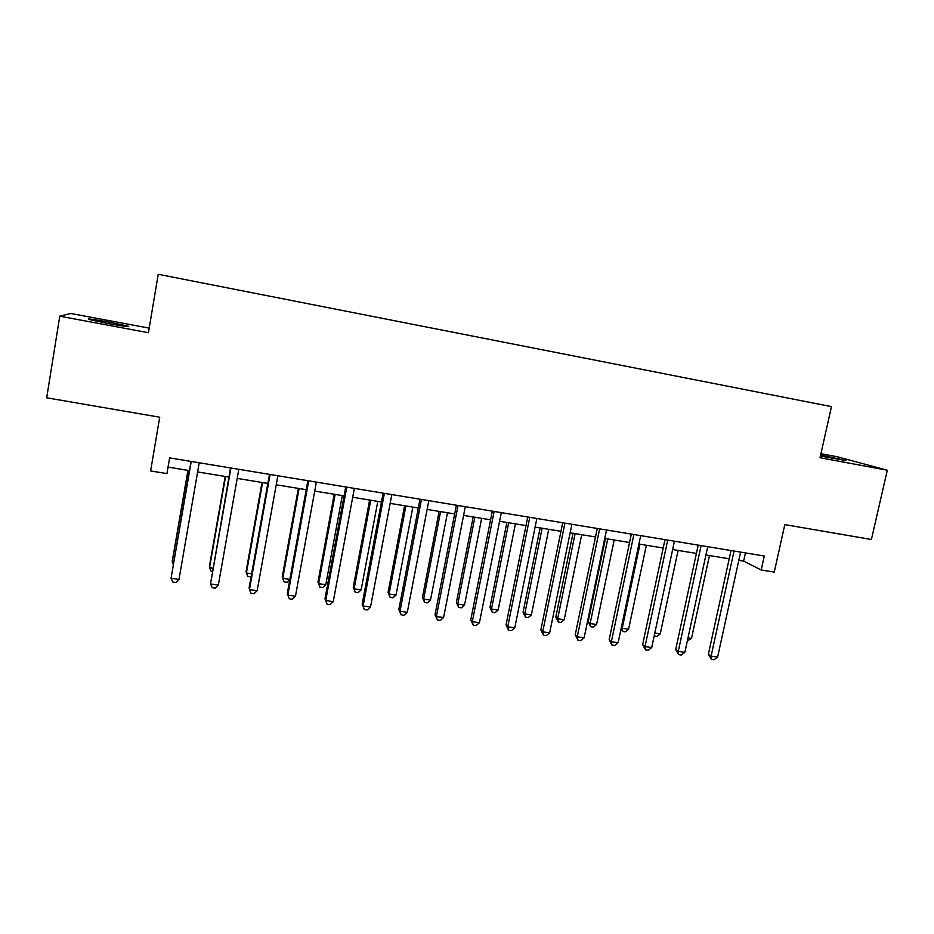 <?xml version="1.0" encoding="UTF-8"?>
<svg xmlns="http://www.w3.org/2000/svg" width="934" height="934" viewBox="0 0 934 934"><rect width="100%" height="100%" fill="white"/><g stroke="black" fill="none" stroke-linecap="round" stroke-linejoin="round"><path stroke-width="1.4" d="M107.375 323.421C123.79 326.375 130.748 327.297 128.25 326.199L109.873 322.253C93.517 319.3 86.523 318.366 88.87 319.451L107.375 323.421M820.402 456.026L845.994 460.544L820.647 454.94M149.195 328.126L70.821 313.485L59.764 316.206L46.7 397.802L159.726 417.218L150.619 470.946L166.941 473.596L169.626 457.893L764.281 556.022L761.187 569.997L774.251 572.11L784.805 524.616L871.399 539.49L887.3 470.234L837.156 456.738L820.928 453.702M59.764 316.206L148.424 332.714L158.22 274.281L831.47 406.629L820.029 457.718L887.3 470.234M738.794 560.353L743.639 561.147L761.187 569.997M168.05 467.105L189.474 470.608M197.623 471.939L228.935 477.052M237.201 478.406L267.848 483.415M276.231 484.781L306.224 489.685M314.723 491.074L344.097 495.872M352.702 497.273L381.457 501.967M390.167 503.391L418.315 507.991M427.13 509.427L454.683 513.933M463.591 515.393L490.583 519.794M499.585 521.265L526.005 525.585M535.1 527.08L560.972 531.306M570.16 532.8L595.483 536.945M604.753 538.451L629.563 542.502M638.914 544.032L663.198 548.001M672.632 549.542L696.414 553.43M705.929 554.983L729.209 558.789M745.449 552.916L743.639 561.147M731.018 550.535L708.392 654.162L711.101 656.1L734.054 551.037M717.616 657.046L714.066 659.719L711.463 659.346L711.101 656.1L717.616 657.046L740.604 552.122M711.463 659.346L708.392 654.162M687.984 637.934L691.499 638.447L709.455 555.555M691.499 638.447L687.342 640.899M698.2 545.117L675.726 649.445L678.271 651.372L701.095 545.596M684.867 652.317L681.353 655.026L678.714 654.652L678.271 651.372L684.867 652.317L707.715 546.694M678.714 654.652L675.726 649.445M664.985 539.642L642.639 644.658L645.032 646.585L667.705 540.086M651.71 647.542L648.219 650.274L645.546 649.889L645.032 646.585L651.71 647.542L674.418 541.195M645.546 649.889L642.639 644.658M631.326 534.085L609.143 639.825L611.361 641.728L633.882 534.505M618.133 642.709L614.665 645.452L611.968 645.067L611.361 641.728L618.133 642.709L640.689 535.626M611.968 645.067L609.143 639.825M654.804 633.054L660.245 633.859L678.096 550.43M660.245 633.859L656.929 636.451L654.197 635.914M654.419 636.077L654.314 635.365M639.953 544.207L622.231 628.267L628.605 629.212L646.34 545.246M621.332 627.543L622.231 628.267L622.78 631.454L621.063 628.792M628.605 629.212L625.325 631.828L622.78 631.454M605.43 538.568L588.14 621.834L590.136 623.55L596.592 624.507L614.21 540.004M607.73 538.941L590.136 623.55L590.755 626.761L588.14 621.834M596.592 624.507L593.335 627.146L590.755 626.761M597.246 528.457L575.216 634.922L577.27 636.813L599.628 528.854M584.124 637.805L580.691 640.584L577.948 640.187L577.27 636.813L584.124 637.805L606.516 529.987M577.948 640.187L575.216 634.922M572.986 533.267L555.8 617.082L557.656 618.775L564.183 619.744L581.684 534.68M575.122 533.618L557.656 618.775L558.345 622.021L555.8 617.082M564.183 619.744L560.949 622.406L558.345 622.021M562.712 522.76L540.844 629.96L542.724 631.839L564.93 523.122M549.671 632.843L546.262 635.645L543.495 635.248L542.724 631.839L549.671 632.843L571.9 524.278M543.495 635.248L540.844 629.96M540.132 527.897L523.063 612.26L524.768 613.942L531.376 614.922L548.748 529.309M542.117 528.224L524.768 613.942L525.527 617.222L523.063 612.26M531.376 614.922L528.165 617.607L525.527 617.222M527.733 516.992L506.03 624.939L507.734 626.796L529.765 517.319M514.774 627.811L511.4 630.637L508.586 630.24L507.734 626.796L514.774 627.811L536.84 518.487M508.586 630.24L506.03 624.939M506.87 522.456L489.941 607.38L491.471 609.05L498.161 610.042L515.416 523.857M508.691 522.76L491.471 609.05L492.311 612.354L489.941 607.38M498.161 610.042L494.985 612.751L492.311 612.354M492.3 511.143L470.771 619.837L472.289 621.682L494.144 511.447M479.422 622.709L476.071 625.57L473.234 625.161L472.289 621.682L479.422 622.709L501.301 512.626M473.234 625.161L470.771 619.837M473.199 516.957L456.399 602.442L457.765 604.1L464.537 605.092L481.652 518.347M474.857 517.226L457.765 604.1L458.687 607.439L456.399 602.442M464.537 605.092L461.396 607.836L458.687 607.439M456.387 505.212L435.034 614.677L436.376 616.51L458.045 505.492M443.592 617.549L440.288 620.433L437.404 620.024L436.376 616.51L443.592 617.549L465.295 506.683M437.404 620.024L435.034 614.677M439.108 511.388L422.437 597.445L423.639 599.091L430.492 600.095L447.479 512.754M440.591 511.634L423.639 599.091L424.643 602.453L422.437 597.445M430.492 600.095L427.387 602.85L424.643 602.453M419.996 499.211L398.841 609.458L399.986 611.268L421.456 499.445M407.294 612.319L404.025 615.226L401.106 614.806L399.986 611.268L407.294 612.319L428.811 500.659M401.106 614.806L398.841 609.458M404.585 505.749L388.054 592.378L389.081 594.012L396.028 595.028L412.863 507.104M405.881 505.959L389.081 594.012L390.167 597.41L388.054 592.378M396.028 595.028L392.945 597.807L390.167 597.41M383.127 493.129L362.159 604.158L363.104 605.956L384.376 493.327M370.518 607.018L367.284 609.96L364.318 609.528L363.104 605.956L370.518 607.018L391.836 494.565M364.318 609.528L362.159 604.158M369.619 500.04L353.239 587.252L354.079 588.864L361.119 589.903L377.803 501.371M370.74 500.215L354.079 588.864L355.259 592.296L353.239 587.252M361.119 589.903L358.072 592.705L355.259 592.296M345.743 486.953L324.985 598.787L325.721 600.562L346.806 487.128M333.24 601.648L330.041 604.613L327.04 604.181L325.721 600.562L333.24 601.648L354.36 488.377M327.04 604.181L324.985 598.787M334.209 494.249L317.98 582.069L318.646 583.657L325.768 584.707L342.299 495.58M335.154 494.401L318.646 583.657L319.907 587.124L317.98 582.069M325.768 584.707L322.755 587.533L319.907 587.124M307.87 480.706L287.31 593.347L287.847 595.11L308.71 480.847M295.459 596.207L292.307 599.196L289.26 598.764L287.847 595.11L295.459 596.207L316.369 482.107M298.343 488.389L282.266 576.803L282.745 578.38L289.844 579.43M299.09 488.517L282.745 578.38L284.099 581.882L286.983 582.302L289.82 579.582M269.471 474.367L249.121 587.836L249.448 589.576L270.089 474.472M257.165 590.685L254.048 593.709L250.966 593.265L249.448 589.576L257.165 590.685L277.853 475.756M262.022 482.458L246.097 571.48L246.389 573.044L251.631 573.815M262.571 482.551L246.389 573.044L247.837 576.57L251.129 576.628M230.535 467.946L210.512 583.96L230.931 468.004M218.346 585.093L215.264 588.14L212.146 587.696L210.512 583.96L218.346 585.093L238.8 469.312M225.211 476.445L209.461 566.086L209.555 567.627L212.905 568.117M225.573 476.503L209.555 567.627L211.096 571.199L212.333 571.375M191.061 461.431L171.05 578.274L191.225 461.454M178.989 579.419L175.954 582.501L172.79 582.045L171.05 578.274L178.989 579.419L199.211 462.774M187.932 470.351L172.358 560.622L172.241 562.14L173.631 562.35M188.084 470.374L172.241 562.14L173.28 564.416"/></g></svg>
